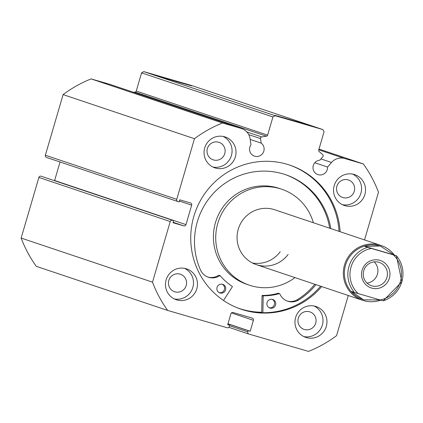 <?xml version="1.0" encoding="UTF-8"?>
<svg xmlns="http://www.w3.org/2000/svg" width="423" height="423" viewBox="0 0 423 423"><rect width="100%" height="100%" fill="white"/><g stroke="black" fill="none" stroke-linecap="round" stroke-linejoin="round"><path stroke-width="0.63" d="M262.879 312.724L263.196 296.185A0.36 0.354 -71.4 0 1 263.555 295.825A59.135 58.025 108.6 0 0 279.365 293.647A0.36 0.354 -71.4 0 1 279.783 293.848A13.51 13.256 108.6 0 0 298.31 300.187A69.806 68.5 108.6 0 0 315.965 284.653M261.715 312.703L262.043 295.799A0.36 0.354 -71.4 0 1 262.403 295.439A59.135 58.025 108.6 0 0 278.212 293.255A0.36 0.354 -71.4 0 1 278.588 293.382M272.163 299.325A4.521 4.436 -71.4 0 1 269.314 307.812M275.563 305.046A4.521 4.436 -71.4 0 1 269.879 308.05A4.521 4.436 -71.4 0 1 267.072 302.477A4.521 4.436 -71.4 0 1 272.756 299.479A4.521 4.436 -71.4 0 1 275.563 305.046M222.16 284.203A4.521 4.436 -71.4 0 1 219.31 292.695M225.559 289.929A4.521 4.436 -71.4 0 1 219.87 292.928A4.521 4.436 -71.4 0 1 217.062 287.36A4.521 4.436 -71.4 0 1 222.752 284.356A4.521 4.436 -71.4 0 1 225.559 289.929M297.173 299.807A69.806 68.5 108.6 0 0 314.807 284.267M329.691 228.219A69.806 68.5 108.6 0 0 284.774 174.419M330.844 228.61A69.806 68.5 108.6 0 0 285.351 174.609A69.806 68.5 108.6 0 0 197.567 220.965A69.806 68.5 108.6 0 0 200.83 270.725L200.846 270.72A13.51 13.256 108.6 0 0 219.78 275.706A0.36 0.354 -71.4 0 1 220.24 275.77A59.135 58.025 108.6 0 0 232.179 286.339A0.36 0.354 -71.4 0 1 232.28 286.836L223.534 300.489M298.31 300.187L297.158 299.801A13.51 13.256 108.6 0 1 287.122 301.002M207.778 277.012A13.51 13.256 108.6 0 0 218.628 275.32A0.36 0.354 -71.4 0 1 219.088 275.384M380.795 300.15A28.933 28.394 -71.4 0 1 363.653 300.637A28.933 28.394 -71.4 0 1 362.569 300.298A28.933 28.394 -71.4 0 1 344.682 264.386A28.933 28.394 -71.4 0 1 379.896 245.097A28.933 28.394 -71.4 0 1 380.986 245.44L274.707 209.76A28.933 28.394 108.6 0 0 242.865 219.96A28.933 28.394 108.6 0 0 256.29 264.624A28.933 28.394 108.6 0 0 288.137 254.424M252.431 262.995A28.933 28.394 108.6 0 0 280.216 251.764M313.364 222.741A50.633 49.687 108.6 0 0 281.612 189.192L279.307 188.415A50.633 49.687 108.6 0 0 223.577 206.265A50.633 49.687 108.6 0 0 247.074 284.42L249.385 285.192A50.633 49.687 108.6 0 0 294.947 277.599M281.612 189.192A50.633 49.687 108.6 0 0 225.887 207.043A50.633 49.687 108.6 0 0 249.385 285.192M237.604 307.928A75.95 74.533 108.6 0 0 239.021 308.42A75.95 74.533 108.6 0 0 261.726 312.222M246.847 131.955L261.721 136.946A1.449 1.417 108.6 0 0 260.52 138.601L248.75 134.651M177.792 201.512L46.572 157.462A1.808 1.777 -71.4 0 1 45.372 155.23L63.101 94.609L194.458 138.707A122.966 120.666 108.6 0 1 222.482 122.993L241.136 128.412A12.97 12.727 -71.4 0 1 250.109 138.823L250.976 144.772A7.413 7.276 108.6 0 0 254.472 156.14A7.413 7.276 108.6 0 0 261.181 143.122L260.52 138.601M364.541 239.92L378.49 192.216A122.966 120.666 108.6 0 0 363.331 163.944L344.682 158.525A12.97 12.727 108.6 0 0 331.5 162.49L327.561 167.043A7.413 7.276 -71.4 0 1 317.927 174.593A7.413 7.276 -71.4 0 1 319.851 160.18L322.844 156.721A1.449 1.417 108.6 0 0 322.723 154.686L319.143 151.503A1.449 1.417 -71.4 0 1 318.725 150.017L324.05 131.807L322.855 129.575L275.14 115.706L272.93 116.944L267.606 135.154A1.449 1.417 -71.4 0 1 266.453 136.18L135.09 92.082A1.449 1.417 108.6 0 0 136.248 91.056L267.606 135.154M178.057 82.041L158.297 76.129L185.528 83.981L191.503 85.837L178.057 82.041M294.894 121.264L275.135 115.352L302.366 123.204L308.341 125.06L294.894 121.264M339.04 231.36A76.04 74.617 108.6 0 0 289.158 164.922M340.129 231.725A76.04 74.617 108.6 0 0 289.702 165.102A76.04 74.617 108.6 0 0 193.845 216.359A76.04 74.617 108.6 0 0 241.3 309.282A76.04 74.617 108.6 0 0 321.713 286.583M295.629 317.514A16.275 15.968 108.6 0 0 305.787 337.401A16.275 15.968 108.6 0 0 326.302 326.434A16.275 15.968 108.6 0 0 316.145 306.543A16.275 15.968 108.6 0 0 295.629 317.514M303.851 336.608A16.275 15.968 108.6 0 0 322.342 325.102A16.275 15.968 108.6 0 0 314.12 306.014M166.128 279.857A16.275 15.968 108.6 0 0 176.28 299.748A16.275 15.968 108.6 0 0 196.801 288.777A16.275 15.968 108.6 0 0 186.643 268.891A16.275 15.968 108.6 0 0 166.128 279.857M174.345 298.95A16.275 15.968 108.6 0 0 192.835 287.45A16.275 15.968 108.6 0 0 184.618 268.356M334.202 185.607A16.275 15.968 108.6 0 0 344.359 205.499A16.275 15.968 108.6 0 0 364.875 194.527A16.275 15.968 108.6 0 0 354.717 174.636A16.275 15.968 108.6 0 0 334.202 185.607M342.424 204.7A16.275 15.968 108.6 0 0 360.914 193.195A16.275 15.968 108.6 0 0 352.692 174.107M204.7 147.95A16.275 15.968 108.6 0 0 214.858 167.841A16.275 15.968 108.6 0 0 235.373 156.87A16.275 15.968 108.6 0 0 225.216 136.983A16.275 15.968 108.6 0 0 204.7 147.95M212.917 167.043A16.275 15.968 108.6 0 0 231.407 155.542A16.275 15.968 108.6 0 0 223.191 136.449M224.766 153.607A9.221 9.052 -71.4 0 1 213.139 159.825A9.221 9.052 -71.4 0 1 207.381 148.552A9.221 9.052 -71.4 0 1 219.008 142.34A9.221 9.052 -71.4 0 1 224.766 153.607M354.268 191.265A9.221 9.052 -71.4 0 1 342.646 197.483A9.221 9.052 -71.4 0 1 336.888 186.21A9.221 9.052 -71.4 0 1 348.515 179.992A9.221 9.052 -71.4 0 1 354.268 191.265M186.194 285.514A9.221 9.052 -71.4 0 1 174.567 291.733A9.221 9.052 -71.4 0 1 168.809 280.46A9.221 9.052 -71.4 0 1 180.436 274.247A9.221 9.052 -71.4 0 1 186.194 285.514M315.695 323.172A9.221 9.052 -71.4 0 1 304.074 329.39A9.221 9.052 -71.4 0 1 298.315 318.117A9.221 9.052 -71.4 0 1 309.943 311.899A9.221 9.052 -71.4 0 1 315.695 323.172M261.721 136.946L266.453 136.18M194.458 138.707L176.735 199.328A1.808 1.777 108.6 0 0 177.93 201.56L179.119 201.908L179.733 199.825L190.466 202.945A1.808 1.777 -71.4 0 1 191.661 205.176L179.373 201.052M54.567 180.679A1.808 1.777 108.6 0 0 54.62 180.515L185.977 224.613L191.661 205.176M185.977 224.613A1.808 1.777 -71.4 0 1 183.767 225.856L173.16 222.292M172.447 220.304A1.808 1.777 108.6 0 0 170.236 221.546L38.879 177.449A1.808 1.777 -71.4 0 1 41.089 176.206L173.642 220.653L173.033 222.736L183.767 225.856M170.236 221.546L152.507 282.167A122.966 120.666 108.6 0 0 167.672 310.44L227.188 327.746A1.808 1.777 108.6 0 0 229.398 326.503L229.758 325.287L227.711 324.695L230.905 313.76A1.808 1.777 -71.4 0 1 233.121 312.523L252.203 318.07A1.808 1.777 -71.4 0 1 253.398 320.301L231.429 312.925M229.62 325.752L247.804 331.854L248.158 330.643L250.205 331.235L253.398 320.301M247.804 331.854A1.808 1.777 108.6 0 0 248.999 334.085L308.515 351.391A122.966 120.666 108.6 0 0 336.544 335.677L348.288 295.503M133.642 92.32L135.09 92.082M272.93 116.944L141.573 72.846L136.248 91.056M141.573 72.846L143.783 71.609L275.14 115.706M322.855 129.575L191.497 85.483L143.783 71.609M167.672 310.44L36.309 266.342A122.966 120.666 -71.4 0 1 21.15 238.07L38.879 177.449M173.642 220.653L41.089 176.206M60.04 161.983L54.62 180.515M63.101 94.609A122.966 120.666 -71.4 0 1 91.125 78.895L109.774 84.314A12.97 12.727 -71.4 0 1 110.266 84.468L241.623 128.566M222.482 122.993L91.125 78.895M319.005 149.065L363.331 163.944M152.507 282.167L21.15 238.07M227.733 324.61L229.758 325.287M227.981 323.775L250.205 331.235M227.955 323.859L248.158 330.643M240.756 309.097A76.04 74.617 108.6 0 0 320.623 286.218M240.148 308.885A76.04 74.617 108.6 0 0 261.721 312.311M238.191 308.156A76.04 74.617 108.6 0 0 238.509 308.245M327.561 167.043L314.797 162.755M261.181 143.122L250.199 139.437M371.674 288.084A14.467 14.197 108.6 0 0 389.366 278.165A14.467 14.197 108.6 0 0 379.796 260.314A14.467 14.197 108.6 0 0 362.104 270.234A14.467 14.197 108.6 0 0 371.674 288.084M378.791 262.265A12.299 12.066 -71.4 0 1 386.855 277.673A12.299 12.066 -71.4 0 1 371.426 285.721A12.299 12.066 -71.4 0 1 363.822 270.461A12.299 12.066 -71.4 0 1 378.791 262.265M374.149 261.869A12.299 12.066 -71.4 0 1 367.027 283.072M354.426 292.467L358.196 293.578A26.221 25.729 -71.4 0 1 351.027 267.013A26.221 25.729 -71.4 0 1 371.389 248.454L367.619 247.344A28.029 27.506 108.6 0 0 354.426 292.467L351.783 291.584L363.024 299.5A28.029 27.506 -71.4 0 1 363.019 299.495A28.029 27.506 -71.4 0 1 345.691 264.708A28.029 27.506 -71.4 0 1 379.806 246.022A28.029 27.506 -71.4 0 1 380.864 246.35A28.029 27.506 -71.4 0 1 380.864 246.355L393.75 254.82L396.404 255.714L401.85 281.781L383.19 300.832A28.029 27.506 108.6 0 0 396.393 255.709M380.986 245.44A28.933 28.394 -71.4 0 1 394.336 255.021M367.619 247.344L364.98 246.456L379.806 246.022L380.864 246.355M363.019 299.495L364.076 299.828L380.303 300.007M371.389 248.454L393.279 254.82A26.221 25.729 -71.4 0 1 400.444 281.385A26.221 25.729 -71.4 0 1 380.081 299.944L383.19 300.832M396.388 255.709L393.279 254.82M364.98 246.456L393.75 254.82M358.196 293.578L380.081 299.944M263.196 296.185L262.043 295.799M219.78 275.706L218.628 275.32M279.365 293.647L278.212 293.255M263.555 295.825L262.403 295.439M45.372 155.23L176.735 199.328M241.136 128.412L109.774 84.314M344.682 158.525L318.783 149.827M248.867 334.043L228.885 327.333M331.5 162.49L320.925 158.937M220.087 275.664L218.934 275.278M279.571 293.652L278.419 293.261M237.879 308.039L239.021 308.42M248.93 334.064L228.885 327.339M46.504 157.441L177.861 201.538M256.29 264.624L362.569 300.298"/></g></svg>
